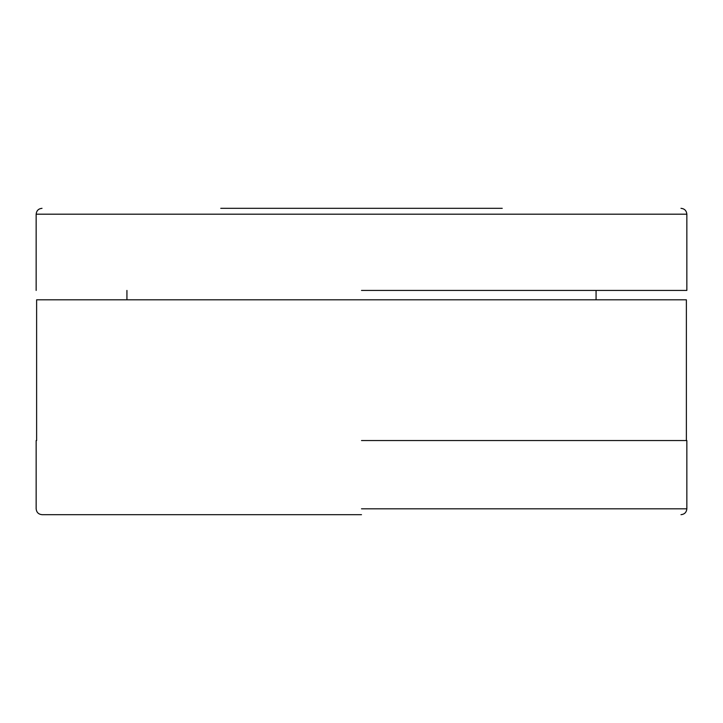 <?xml version="1.0" encoding="UTF-8"?>
<svg xmlns="http://www.w3.org/2000/svg" width="723" height="723" viewBox="0 0 723 723"><rect width="100%" height="100%" fill="white"/><g stroke="black" fill="none" stroke-linecap="round" stroke-linejoin="round"><path stroke-width="1.08" d="M220.759 208.323L502.241 208.323M361.5 290.429L686.85 290.429L361.5 290.429M361.5 440.551L686.85 440.551L361.5 440.551M596.068 290.429L596.068 299.81M126.932 290.429L126.932 299.81M36.62 440.551L36.62 299.81L686.38 299.81L686.38 440.551M361.5 514.677L42.015 514.677L361.5 514.677M42.015 208.323C38.473 208.694 36.521 210.655 36.15 214.189L686.85 214.189C686.479 210.655 684.527 208.694 680.985 208.323M361.5 508.811L686.85 508.811L361.5 508.811M686.85 214.189L686.85 290.429M680.985 514.677C684.527 514.306 686.479 512.345 686.85 508.811L686.85 440.551M36.15 214.189L36.15 290.429M42.015 514.677C38.473 514.306 36.521 512.345 36.15 508.811L36.15 440.551"/></g></svg>
